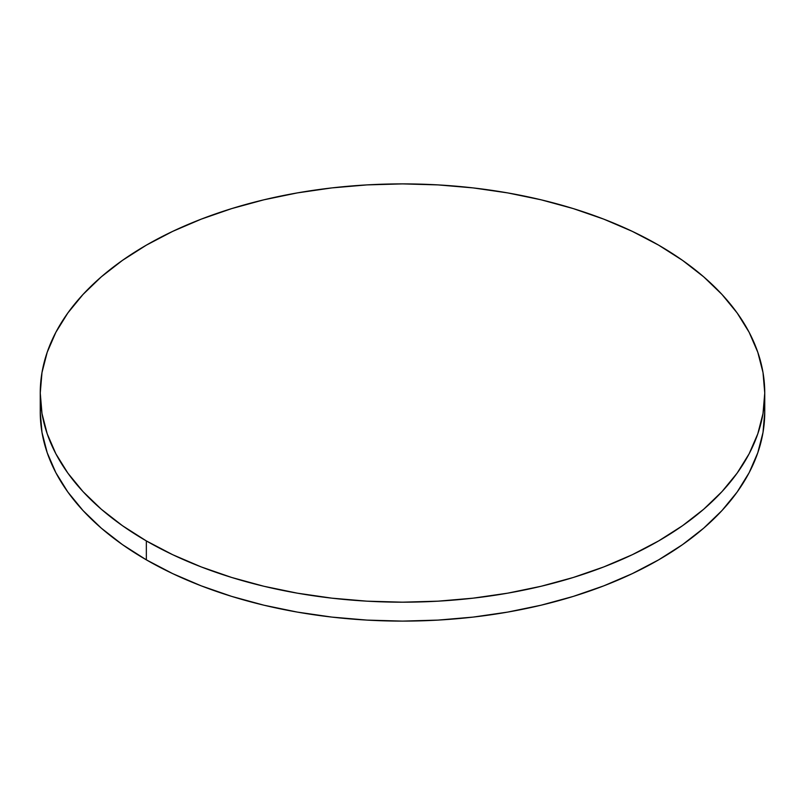<?xml version="1.0" encoding="UTF-8"?>
<svg xmlns="http://www.w3.org/2000/svg" width="805" height="805" viewBox="0 0 805 805"><rect width="100%" height="100%" fill="white"/><g stroke="black" fill="none" stroke-linecap="round" stroke-linejoin="round"><path stroke-width="1.21" d="M40.622 402.5A362.25 209.139 0 0 0 40.25 411.969A362.25 209.139 0 0 0 146.349 559.847A362.25 209.139 0 0 0 541.131 605.189A362.25 209.139 0 0 0 764.75 411.969L764.75 393.031A362.25 209.139 180 0 1 541.131 586.261A362.25 209.139 180 0 1 146.349 540.92L146.349 559.847L146.349 540.92A362.25 209.139 180 0 1 40.25 393.031A362.25 209.139 180 0 1 263.869 199.811A362.25 209.139 180 0 1 658.651 245.153A362.25 209.139 180 0 1 764.75 393.031L763.009 372.534L757.787 352.238L749.153 332.324L737.179 313.004L721.974 294.449L703.701 276.84L682.519 260.357L658.651 245.153L632.307 231.367L603.76 219.141L573.261 208.586L541.131 199.811L507.653 192.898L473.169 187.907L438.011 184.898L402.5 183.892L366.989 184.898L331.831 187.907L297.347 192.898L263.869 199.811L231.739 208.586L201.24 219.141L172.693 231.367L146.349 245.153L122.481 260.357L101.299 276.84L83.026 294.449L67.821 313.004L55.847 332.324L47.213 352.238L41.991 372.534L40.25 393.031L41.991 413.539L47.213 433.835L55.847 453.748L67.821 473.068L83.026 491.624L101.299 509.233L122.481 525.715L146.349 540.92L172.693 554.705L201.24 566.931L231.739 577.487L263.869 586.261L297.347 593.174L331.831 598.155L366.989 601.174L402.5 602.18L438.011 601.174L473.169 598.155L507.653 593.174L541.131 586.261L573.261 577.487L603.76 566.931L632.307 554.705L658.651 540.92L682.519 525.715L703.701 509.233L721.974 491.624L737.179 473.068L749.153 453.748L757.787 433.835L763.009 413.539L764.75 393.031M40.25 393.031L40.25 411.969L41.991 432.466L47.213 452.762L55.847 472.676L67.821 491.996L83.026 510.551L101.299 528.161L122.481 544.643L146.349 559.847L172.693 573.633L201.24 585.859L231.739 596.414L263.869 605.189L297.347 612.102L331.831 617.093L366.989 620.102L402.5 621.108L438.011 620.102L473.169 617.093L507.653 612.102L541.131 605.189L573.261 596.414L603.76 585.859L632.307 573.633L658.651 559.847L682.519 544.643L703.701 528.161L721.974 510.551L737.179 491.996L749.153 472.676L757.787 452.762L763.009 432.466L764.75 411.969"/></g></svg>
